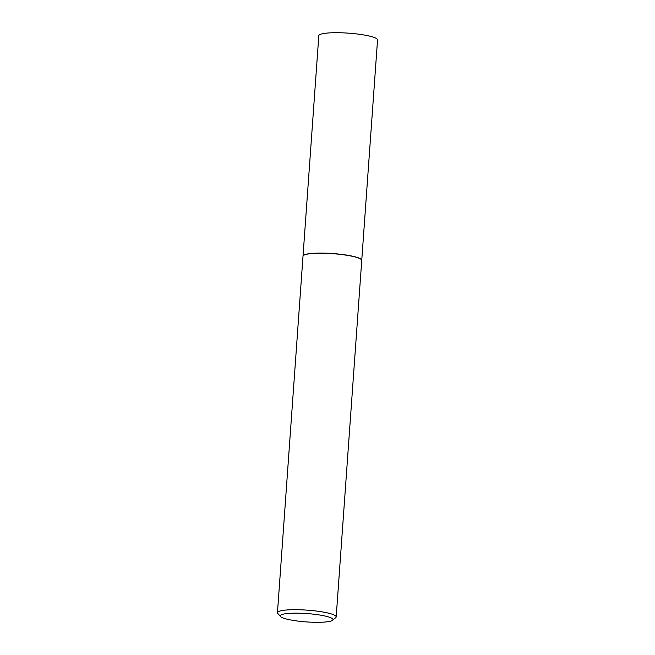 <?xml version="1.0" encoding="UTF-8"?>
<svg xmlns="http://www.w3.org/2000/svg" width="655" height="655" viewBox="0 0 655 655"><rect width="100%" height="100%" fill="white"/><g stroke="black" fill="none" stroke-linecap="round" stroke-linejoin="round"><path stroke-width="0.98" d="M361.74 260.363A29.442 4.659 -175.9 0 0 361.748 260.289L377.542 39.914A29.442 4.659 -175.9 0 0 353.029 33.544A29.442 4.659 -175.9 0 0 320.303 34.387A29.442 4.659 -175.9 0 0 318.813 35.706L303.019 256.08A29.442 4.659 -175.9 0 0 303.011 256.154M361.748 260.289A29.442 4.659 -175.9 0 0 337.227 253.919A29.442 4.659 -175.9 0 0 304.51 254.77A29.442 4.659 -175.9 0 0 303.019 256.08M361.339 259.593A29.295 4.634 -175.9 0 0 361.273 259.511A29.295 4.634 -175.9 0 0 334.877 253.731A29.295 4.634 -175.9 0 0 304.649 254.787A29.295 4.634 -175.9 0 0 303.592 255.376A29.295 4.634 -175.9 0 0 303.519 255.442M332.601 620.269L335.753 617.608A29.442 4.659 -175.9 0 0 336.187 616.895L361.74 260.436A29.442 4.659 -175.9 0 0 361.413 259.667A29.442 4.659 -175.9 0 0 334.877 253.853A29.442 4.659 -175.9 0 0 304.501 254.918A29.442 4.659 -175.9 0 0 303.437 255.507A29.442 4.659 -175.9 0 0 303.003 256.228L277.458 612.679A29.442 4.659 -175.9 0 0 277.777 613.457L280.52 616.535A26.454 4.184 -175.9 0 0 304.362 621.759A26.454 4.184 -175.9 0 0 331.651 620.801A26.454 4.184 -175.9 0 0 332.601 620.269A26.454 4.184 -175.9 0 0 313.041 614.12A26.454 4.184 -175.9 0 0 281.568 614.66A26.454 4.184 -175.9 0 0 280.52 616.535M336.187 616.895A29.442 4.659 -175.9 0 0 311.665 610.525A29.442 4.659 -175.9 0 0 278.948 611.369A29.442 4.659 -175.9 0 0 277.458 612.679"/></g></svg>
